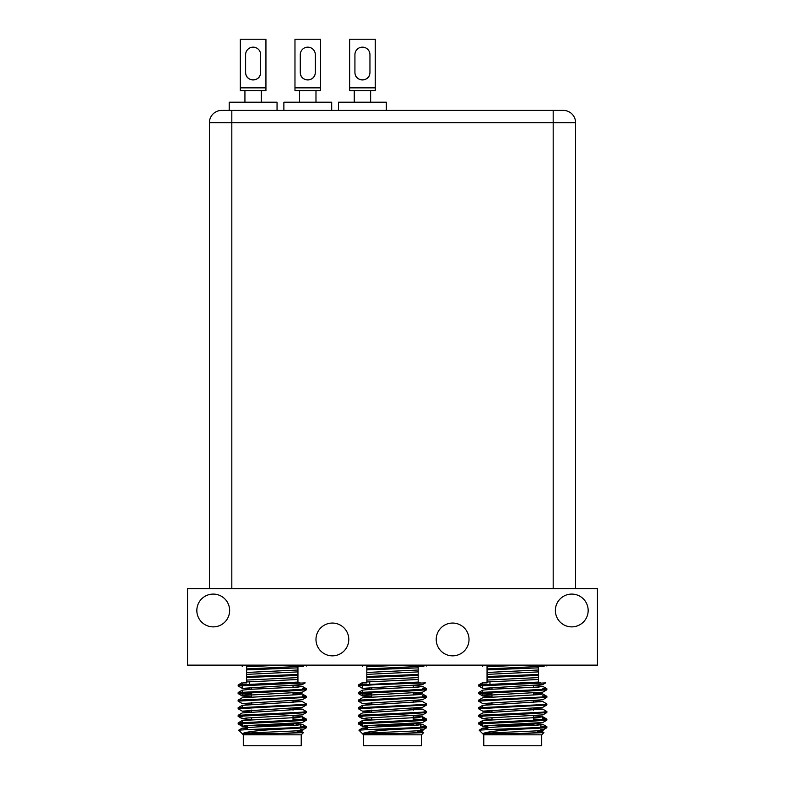 <?xml version="1.0" encoding="UTF-8"?>
<svg xmlns="http://www.w3.org/2000/svg" width="785" height="785" viewBox="0 0 785 785"><rect width="100%" height="100%" fill="white"/><g stroke="black" fill="none" stroke-linecap="round" stroke-linejoin="round"><path stroke-width="1.18" d="M315.982 639.451A16.397 16.397 0 0 0 332.379 655.848A16.397 16.397 0 0 0 348.775 639.451A16.397 16.397 0 0 0 332.379 623.054A16.397 16.397 0 0 0 315.982 639.451M436.224 639.451A16.397 16.397 0 0 0 452.621 655.848A16.397 16.397 0 0 0 469.018 639.451A16.397 16.397 0 0 0 452.621 623.054A16.397 16.397 0 0 0 436.224 639.451M555.368 610.485A16.397 16.397 0 0 0 571.765 626.881A16.397 16.397 0 0 0 588.161 610.485A16.397 16.397 0 0 0 571.765 594.088A16.397 16.397 0 0 0 555.368 610.485M196.839 610.485A16.397 16.397 0 0 0 213.235 626.881A16.397 16.397 0 0 0 229.632 610.485A16.397 16.397 0 0 0 213.235 594.088A16.397 16.397 0 0 0 196.839 610.485M187.546 588.622L597.454 588.622L597.454 665.13L187.546 665.13L187.546 588.622M272.258 724.712L293.58 724.712L272.258 724.712L293.58 724.712L293.031 724.163L277.223 724.163M301.224 734.819L301.224 745.75L243.291 745.75L243.291 734.819L301.224 734.819L303.432 732.611L275.192 733.739L298.29 732.591L302.313 731.963L297.201 731.237M297.201 732.101L303.432 732.611M300.321 726.007L306.366 726.674L301.842 727.371L247.157 729.628L271.237 729.628C253.849 730.884 244.233 732.258 242.388 733.739L275.192 733.739M306.425 726.743L306.366 727.754L271.237 729.628M297.947 682.901L300.105 682.901L297.947 682.901L297.947 682.077L238.159 684.932L238.159 686.002L242.271 688.386L302.245 684.589L305.179 682.901L238.1 685.943M302.313 688.19L306.425 688.788L301.842 689.416L238.159 692.517L238.159 693.597L251.494 694.646M302.313 689.142L303.746 689.259M306.425 688.788L306.366 689.799L289.341 691.006L238.1 693.528M302.313 695.785L306.425 696.383L301.842 697.011L238.1 700.171L238.159 701.191L242.271 703.566L302.245 699.769L306.366 697.394L238.1 701.123M302.313 696.727L303.746 696.854M306.425 696.383L306.366 697.394M242.212 707.167L242.271 705.322L302.245 701.525L306.425 703.968L301.842 704.606L238.1 707.766L238.159 708.777L242.271 711.161L302.245 707.363L306.366 704.979L238.1 708.718M306.425 703.968L306.366 704.979M238.159 715.292L242.271 712.908L302.245 709.12L306.425 711.563L301.842 712.191L238.159 715.292L238.159 716.371L242.212 716.901M306.425 711.563L306.366 712.574L289.341 713.771L238.1 716.303M302.313 718.55L306.425 719.148L301.842 719.786L238.159 722.887L238.159 723.956L242.212 724.496M293.031 718.981L303.746 719.629M306.425 719.148L306.366 720.169L289.341 721.366L238.1 723.898M240.779 685.472L242.212 685.59M240.779 693.057L251.494 693.705M246.578 679.231L246.578 675.777M246.578 671.636L246.578 668.104M303.628 666.504L297.947 666.504L297.947 668.584M297.947 671.989L297.947 676.268M297.947 682.077L297.947 675.434L246.578 677.475L246.578 682.901L243.065 682.901L246.578 682.901M297.947 677.592L246.578 680.065M304.953 665.13L306.425 666.014M246.578 666.504C240.769 666.504 240.769 666.504 246.578 666.504L246.578 668.928L297.947 666.504M297.947 675.434L297.947 674.482L246.578 676.523L246.578 677.475M242.212 666.504L242.212 665.543L243.968 665.13M281.903 665.13L246.578 666.779M297.947 674.482L297.947 671.891L246.578 674.374L246.578 676.523M246.578 668.928L246.578 669.88L297.947 667.849L297.947 666.897M297.947 671.891L297.947 669.997L246.578 672.47L246.578 674.374M246.578 669.88L246.578 672.47M297.947 669.997L297.947 667.849M297.947 679.486L246.578 681.959M238.159 684.932L241.672 682.901L242.212 682.901L242.212 684.392M247.324 726.988L242.212 726.272L246.235 725.634L302.245 722.543L306.366 720.169M250.817 719.629L242.271 718.746L246.235 718.049L302.313 714.88M250.817 712.034L242.271 711.161M250.817 704.449L242.271 703.566M250.817 696.854L242.271 695.981L246.235 695.274L302.245 692.184L306.366 689.799M250.817 689.259L242.271 688.386M238.159 692.517L242.271 690.143L251.014 689.25L298.29 687.052L302.245 686.345L293.698 685.472M247.324 728.882L242.271 728.097L257.235 726.9L298.29 725.006L302.245 724.3L293.698 723.417M238.159 722.887L242.271 720.502L298.29 717.411L302.245 716.705L293.698 715.832M302.245 709.12L293.698 708.237M302.245 701.525L293.698 700.652M238.159 700.112L242.271 697.728L298.29 694.637L302.245 693.93L293.698 693.057M300.321 723.937L300.321 727.479M247.157 729.628L238.699 730.168L243.291 734.819M242.388 733.739C245.98 732.346 317.434 730.972 300.321 729.628M392.5 724.712L413.813 724.712L392.5 724.712L413.813 724.712L413.273 724.163L397.455 724.163M421.466 734.819L421.466 745.75L363.534 745.75L363.534 734.819L421.466 734.819L423.674 732.611L395.424 733.739L418.523 732.591L422.487 731.885L417.434 731.237M417.434 732.101L423.674 732.611M420.564 726.007L426.598 726.674L422.085 727.371L367.4 729.628L391.479 729.628C374.092 730.884 364.475 732.258 362.631 733.739L395.424 733.739M426.657 726.743L426.598 727.754L391.479 729.628M418.189 682.901L420.348 682.901L418.189 682.901L418.189 682.077L358.402 684.932L358.402 686.002L362.513 688.386L422.487 684.589L425.411 682.901L375.416 684.677L358.343 685.943M422.546 688.19L426.657 688.788L422.085 689.416L358.402 692.517L358.402 693.597L371.727 694.646M422.546 689.142L423.988 689.259M426.657 688.788L426.598 689.799L409.584 691.006L358.343 693.528M422.546 695.785L426.657 696.383L422.085 697.011L358.343 700.171L358.402 701.191L362.513 703.566L422.487 699.769L426.598 697.394L358.343 701.123M422.546 696.727L423.988 696.854M426.657 696.383L426.598 697.394M362.454 707.167L362.513 705.322L422.487 701.525L426.657 703.968L422.085 704.606L358.343 707.766L358.402 708.777L362.513 711.161L422.487 707.363L426.598 704.979L358.343 708.718M426.657 703.968L426.598 704.979M358.402 715.292L362.513 712.908L422.487 709.12L426.657 711.563L422.085 712.191L358.402 715.292L358.402 716.371L362.454 716.901M426.657 711.563L426.598 712.574L409.584 713.771L358.343 716.303M422.546 718.55L426.657 719.148L422.085 719.786L358.402 722.887L358.402 723.956L362.454 724.496M413.273 718.981L423.988 719.629M426.657 719.148L426.598 720.169L409.584 721.366L358.343 723.898M361.012 685.472L362.454 685.59M361.012 693.057L371.727 693.705M366.811 679.231L366.811 675.777M366.811 671.636L366.811 668.104M423.861 666.504L418.189 666.504L418.189 668.584M418.189 671.989L418.189 676.268M418.189 682.077L418.189 675.434L366.811 677.475L366.811 682.901L363.298 682.901L366.811 682.901M418.189 677.592L366.811 680.065M425.195 665.13L426.657 666.014M366.811 666.504C361.012 666.504 361.012 666.504 366.811 666.504L366.811 668.928L418.189 666.504M418.189 675.434L418.189 674.482L366.811 676.523L366.811 677.475M362.454 666.504L362.454 665.543L364.211 665.13M402.146 665.13L366.811 666.779M418.189 674.482L418.189 671.891L366.811 674.374L366.811 676.523M366.811 668.928L366.811 669.88L418.189 667.849L418.189 666.897M418.189 671.891L418.189 669.997L366.811 672.47L366.811 674.374M366.811 669.88L366.811 672.47M418.189 669.997L418.189 667.849M418.189 679.486L366.811 681.959M358.402 684.932L361.905 682.901L362.454 682.901L362.454 684.392M367.566 726.988L362.454 726.272L366.477 725.634L422.487 722.543L426.598 720.169M371.06 719.629L362.513 718.746L366.477 718.049L422.546 714.88M371.06 712.034L362.513 711.161M371.06 704.449L362.513 703.566M371.06 696.854L362.513 695.981L366.477 695.274L422.487 692.184L426.598 689.799M371.06 689.259L362.513 688.386M358.402 692.517L362.513 690.143L371.246 689.25L418.523 687.052L422.487 686.345L413.94 685.472M367.566 728.882L362.513 728.097L377.477 726.9L418.523 725.006L422.487 724.3L413.94 723.417M358.402 722.887L362.513 720.502L418.523 717.411L422.487 716.705L413.94 715.832M422.487 709.12L413.94 708.237M422.487 701.525L413.94 700.652M358.402 700.112L362.513 697.728L418.523 694.637L422.487 693.93L413.94 693.057M420.564 723.937L420.564 727.479M367.4 729.628L358.931 730.168L363.534 734.819M362.631 733.739C366.222 732.346 437.667 730.972 420.564 729.628M512.742 724.712L534.055 724.712L512.742 724.712L534.055 724.712L533.506 724.163L517.698 724.163M541.709 734.819L541.709 745.75L483.776 745.75L483.776 734.819L541.709 734.819L543.917 732.611L515.666 733.739L538.765 732.591L542.729 731.885L537.676 731.237M537.676 732.101L543.917 732.611M540.796 726.007L546.841 726.674L542.317 727.371L487.642 729.628L511.712 729.628C494.324 730.884 484.718 732.258 482.863 733.739L515.666 733.739M546.9 726.743L546.841 727.754L511.712 729.628M538.422 682.901L540.58 682.901L538.422 682.901L538.422 682.077L478.634 684.932L478.634 686.002L482.755 688.386L542.729 684.589L545.654 682.901L478.575 685.943M542.788 688.19L546.9 688.788L542.317 689.416L478.634 692.517L478.634 693.597L491.969 694.646M542.788 689.142L544.221 689.259M546.9 688.788L546.841 689.799L529.816 691.006L478.575 693.528M542.788 695.785L546.9 696.383L542.317 697.011L478.575 700.171L478.634 701.191L482.755 703.566L542.729 699.769L546.841 697.394L478.575 701.123M542.788 696.727L544.221 696.854M546.9 696.383L546.841 697.394M482.687 707.167L482.755 705.322L542.729 701.525L546.9 703.968L542.317 704.606L478.575 707.766L478.634 708.777L482.755 711.161L542.729 707.363L546.841 704.979L478.575 708.718M546.9 703.968L546.841 704.979M478.634 715.292L482.755 712.908L542.729 709.12L546.9 711.563L542.317 712.191L478.634 715.292L478.634 716.371L482.687 716.901M546.9 711.563L546.841 712.574L529.816 713.771L478.575 716.303M542.788 718.55L546.9 719.148L542.317 719.786L478.634 722.887L478.634 723.956L482.687 724.496M533.506 718.981L544.221 719.629M546.9 719.148L546.841 720.169L529.816 721.366L478.575 723.898M481.254 685.472L482.687 685.59M481.254 693.057L491.969 693.705M487.053 679.231L487.053 675.777M487.053 671.636L487.053 668.104M544.103 666.504L538.422 666.504L538.422 668.584M538.422 671.989L538.422 676.268M538.422 682.077L538.422 675.434L487.053 677.475L487.053 682.901L483.54 682.901L487.053 682.901M538.422 677.592L487.053 680.065M545.428 665.13L546.9 666.014M487.053 666.504C481.254 666.504 481.254 666.504 487.053 666.504L487.053 668.928L538.422 666.504M538.422 675.434L538.422 674.482L487.053 676.523L487.053 677.475M482.687 666.504L482.687 665.543L484.443 665.13M522.388 665.13L487.053 666.779M538.422 674.482L538.422 671.891L487.053 674.374L487.053 676.523M487.053 668.928L487.053 669.88L538.422 667.849L538.422 666.897M538.422 671.891L538.422 669.997L487.053 672.47L487.053 674.374M487.053 669.88L487.053 672.47M538.422 669.997L538.422 667.849M538.422 679.486L487.053 681.959M478.634 684.932L482.147 682.901L482.687 682.901L482.687 684.392M487.799 726.988L482.687 726.272L486.71 725.634L542.729 722.543L546.841 720.169M491.302 719.629L482.755 718.746L486.71 718.049L542.788 714.88M491.302 712.034L482.755 711.161M491.302 704.449L482.755 703.566M491.302 696.854L482.755 695.981L486.71 695.274L542.729 692.184L546.841 689.799M491.302 689.259L482.755 688.386M478.634 692.517L482.755 690.143L491.488 689.25L538.765 687.052L542.729 686.345L534.183 685.472M487.799 728.882L482.755 728.097L497.71 726.9L538.765 725.006L542.729 724.3L534.183 723.417M478.634 722.887L482.755 720.502L538.765 717.411L542.729 716.705L534.183 715.832M542.729 709.12L534.183 708.237M542.729 701.525L534.183 700.652M478.634 700.112L482.755 697.728L538.765 694.637L542.729 693.93L534.183 693.057M540.796 723.937L540.796 727.479M487.642 729.628L479.174 730.168L483.776 734.819M482.863 733.739C486.464 732.346 557.909 730.972 540.796 729.628M209.409 588.622L209.409 122.695L209.409 588.622M575.591 588.622L575.591 122.695L553.18 122.695L553.18 588.622M229.22 110.4L229.22 102.197L277.046 102.197L277.046 110.4L553.18 110.4L221.704 110.4A12.295 12.295 0 0 0 209.409 122.695A12.295 12.295 0 0 1 221.704 110.4M563.296 110.4A12.295 12.295 0 0 1 575.591 122.695A12.295 12.295 0 0 0 563.296 110.4L553.18 110.4L553.18 122.695L209.409 122.695M369.745 74.192C368.4 81.689 356.478 81.689 355.134 74.192C356.478 81.689 368.4 81.689 369.745 74.192M369.951 72.436A7.516 7.516 0 0 1 362.444 79.942A7.516 7.516 0 0 1 354.928 72.436A7.516 7.516 0 0 0 362.444 79.942A7.516 7.516 0 0 0 369.951 72.436L369.951 54.665A7.516 7.516 0 0 0 362.444 47.159A7.516 7.516 0 0 0 354.928 54.665L354.928 72.436M349.629 90.589L375.25 90.589L375.25 87.851L349.629 87.851L349.629 90.589L354.241 90.589L354.241 102.197M386.348 110.4L386.348 102.197L338.531 102.197L338.531 110.4M375.25 90.589L354.241 90.589M375.25 87.851L375.25 39.25L349.629 39.25L349.629 87.851M369.951 54.665A7.516 7.516 0 0 0 362.444 47.159A7.516 7.516 0 0 0 354.928 54.665M331.702 110.4L331.702 102.197L283.876 102.197L283.876 110.4M320.594 90.589L307.789 90.589L320.594 90.589L320.594 87.851L294.974 87.851L294.974 90.589L307.789 90.589L299.585 90.589L299.585 102.197M315.089 74.192C313.745 81.689 301.832 81.689 300.478 74.192C301.832 81.689 313.745 81.689 315.089 74.192M315.305 54.665L315.305 72.436A7.516 7.516 0 0 1 307.789 79.942A7.516 7.516 0 0 1 300.272 72.436L300.272 54.665A7.516 7.516 0 0 1 307.789 47.159A7.516 7.516 0 0 1 315.305 54.665A7.516 7.516 0 0 0 307.789 47.159A7.516 7.516 0 0 0 300.272 54.665M320.594 87.851L320.594 39.25L294.974 39.25L294.974 87.851M315.305 72.436A7.516 7.516 0 0 1 307.789 79.942A7.516 7.516 0 0 1 300.272 72.436M294.974 90.589L299.585 90.589M260.443 74.192C259.089 81.689 247.177 81.689 245.823 74.192C247.177 81.689 259.089 81.689 260.443 74.192M260.649 72.436A7.516 7.516 0 0 1 253.133 79.942A7.516 7.516 0 0 1 245.617 72.436A7.516 7.516 0 0 0 253.133 79.942A7.516 7.516 0 0 0 260.649 72.436L260.649 54.665A7.516 7.516 0 0 0 253.133 47.159A7.516 7.516 0 0 0 245.617 54.665L245.617 72.436M240.318 90.589L265.938 90.589L265.938 87.851L240.318 87.851L240.318 90.589L244.93 90.589L244.93 102.197M277.046 110.4L231.82 110.4L231.82 588.622M265.938 90.589L244.93 90.589M265.938 87.851L265.938 39.25L240.318 39.25L240.318 87.851M260.649 54.665A7.516 7.516 0 0 0 253.133 47.159A7.516 7.516 0 0 0 245.617 54.665M296.651 724.712L297.201 725.252L251.965 725.252M416.894 724.712L417.434 725.252L372.208 725.252M537.126 724.712L537.676 725.252L492.44 725.252M249.483 683.97L249.483 681.753M251.494 687.326L251.494 689.22M251.494 694.921L251.494 696.815M251.494 702.506L251.494 704.41M251.494 710.101L251.494 711.995M251.494 717.686L251.494 719.59M247.324 725.546L247.324 729.618M247.324 733.141L247.324 733.739M297.201 730.786L297.201 732.68M242.212 665.582L241.446 665.13M293.031 685.501L293.031 687.405M293.031 693.096L293.031 694.99M293.031 700.691L293.031 702.585M293.031 708.276L293.031 710.18M293.031 715.871L293.031 720.267M293.031 723.456L293.031 724.163M242.212 726.272L242.212 723.299M242.212 722.347L242.212 720.571M302.313 719.747L302.313 716.784M242.212 695.903L242.212 692.939M242.212 691.987L242.212 690.211M242.212 688.317L242.212 685.344M302.245 686.345L306.366 688.72M302.245 716.705L306.366 719.089M242.271 705.322L238.159 707.697M302.245 693.93L306.366 696.315M302.245 731.885L303.422 732.562M242.271 728.097L238.699 730.168M302.245 724.3L306.366 726.674M238.159 693.597L242.271 695.981M306.366 712.574L302.245 714.958M238.159 716.371L242.271 718.746M238.159 723.956L242.271 726.341M306.366 727.754L302.245 730.138M369.725 683.97L369.725 681.753M371.727 687.326L371.727 689.22M371.727 694.921L371.727 696.815M371.727 702.506L371.727 704.41M371.727 710.101L371.727 711.995M371.727 717.686L371.727 719.59M367.566 725.546L367.566 729.618M367.566 733.141L367.566 733.739M417.434 730.786L417.434 732.68M362.454 665.582L361.689 665.13M413.273 685.501L413.273 687.405M413.273 693.096L413.273 694.99M413.273 700.691L413.273 702.585M413.273 708.276L413.273 710.18M413.273 715.871L413.273 720.267M413.273 723.456L413.273 724.163M362.454 726.272L362.454 723.299M362.454 722.347L362.454 720.571M422.546 719.747L422.546 716.784M362.454 695.903L362.454 692.939M362.454 691.987L362.454 690.211M362.454 688.317L362.454 685.344M422.487 686.345L426.598 688.72M422.487 716.705L426.598 719.089M362.513 705.322L358.402 707.697M422.487 693.93L426.598 696.315M422.487 731.885L423.655 732.562M362.513 728.097L358.931 730.168M422.487 724.3L426.598 726.674M358.402 693.597L362.513 695.981M426.598 712.574L422.487 714.958M358.402 716.371L362.513 718.746M358.402 723.956L362.513 726.341M426.598 727.754L422.487 730.138M489.958 683.97L489.958 681.753M491.969 687.326L491.969 689.22M491.969 694.921L491.969 696.815M491.969 702.506L491.969 704.41M491.969 710.101L491.969 711.995M491.969 717.686L491.969 719.59M487.799 725.546L487.799 729.618M487.799 733.141L487.799 733.739M537.676 730.786L537.676 732.68M482.687 665.582L481.921 665.13M533.506 685.501L533.506 687.405M533.506 693.096L533.506 694.99M533.506 700.691L533.506 702.585M533.506 708.276L533.506 710.18M533.506 715.871L533.506 720.267M533.506 723.456L533.506 724.163M482.687 726.272L482.687 723.299M482.687 722.347L482.687 720.571M542.788 719.747L542.788 716.784M482.687 695.903L482.687 692.939M482.687 691.987L482.687 690.211M482.687 688.317L482.687 685.344M542.729 686.345L546.841 688.72M542.729 716.705L546.841 719.089M482.755 705.322L478.634 707.697M542.729 693.93L546.841 696.315M542.729 731.885L543.897 732.562M482.755 728.097L479.174 730.168M542.729 724.3L546.841 726.674M478.634 693.597L482.755 695.981M546.841 712.574L542.729 714.958M478.634 716.371L482.755 718.746M478.634 723.956L482.755 726.341M546.841 727.754L542.729 730.138M370.638 90.589L370.638 102.197M315.982 90.589L315.982 102.197M261.326 90.589L261.326 102.197"/></g></svg>
